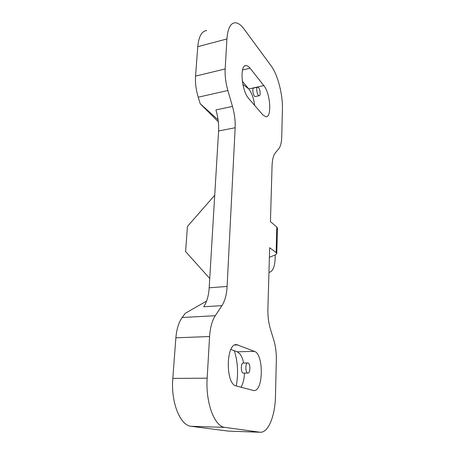 <?xml version="1.0" encoding="UTF-8"?>
<svg xmlns="http://www.w3.org/2000/svg" width="455" height="455" viewBox="0 0 455 455"><rect width="100%" height="100%" fill="white"/><g stroke="black" fill="none" stroke-linecap="round" stroke-linejoin="round"><path stroke-width="0.68" d="M254.442 351.368L236.617 344.64C225.953 342.814 225.265 384.156 236.156 385.937L253.782 390.555C263.468 391.624 263.889 354.087 254.442 351.368L237.243 351.812L230.895 349.468M248.726 98.496L262.791 114.882L265.942 116.799C272.062 117.441 270.378 93.229 263.826 85.603L250.051 68.193C248.68 66.481 247.366 65.617 246.098 65.605C239.421 64.69 241.48 90.92 248.726 98.496M270.435 221.63L276.799 226.982L276.139 252.582L269.673 247.713L267.887 308.786C267.728 316.1 268.575 322.885 270.441 329.153L273.802 340.113C275.622 346.221 276.464 352.949 276.333 360.303L275.457 396.419C275.15 415.66 268.37 432.887 260.186 432.25L224.901 427.37C214.532 426.727 205.455 402.601 207.161 378.196L209.584 336.524C210.199 327.6 212.093 320.661 215.278 315.707L221.949 305.635C224.935 300.92 226.658 294.522 227.108 286.445L235.15 127.741C235.445 120.888 234.552 113.773 232.471 106.407L227.875 90.517C225.737 82.929 224.838 75.74 225.168 68.95L226.914 38.959C227.733 28.523 230.457 23.12 235.093 22.75C237.993 22.79 241.008 24.917 244.125 29.131L271.157 65.89C277.783 74.7 282.873 94.674 282.413 109.092L281.747 136.654C281.577 142.426 280.57 146.487 278.727 148.836L275.303 152.92C273.375 155.331 272.295 159.631 272.062 165.813L270.435 221.63M241.008 387.228C243.072 383.741 244.227 379.032 244.471 373.106M243.652 363.027C242.839 359.137 241.616 356.128 239.984 354.001L237.243 351.812M254.675 105.429C253.731 98.343 251.763 92.848 248.788 88.953L242.299 81.206M276.139 252.582L276.782 253.594L275.207 254.988L269.394 257.257M276.782 253.594L277.425 228.103L276.799 226.982M206.741 30.553C201.758 31.042 198.767 36.411 197.766 46.672L226.914 38.959M225.168 68.95L195.553 76.116L197.766 46.672M195.553 76.116C195.121 82.782 196.008 89.806 198.215 97.194L227.875 90.517M218.07 119.819L200.223 103.723L198.215 97.194M221.949 305.635L203.686 306.755C206.826 302.097 208.657 295.778 209.181 287.805L218.576 130.989C218.923 124.204 218.042 117.18 215.92 109.922L232.471 106.407M215.278 315.707L182.188 317.493L185.27 313.302L206.593 301.056M182.188 317.493C178.724 322.345 176.62 329.119 175.869 337.815L209.584 336.524M207.161 378.196L172.815 378.401L175.869 337.815M172.815 378.401C170.727 402.152 180.146 425.635 191.231 426.307L224.901 427.37M259.646 432.199L228.461 431.124L191.231 426.307M228.461 431.124L260.186 432.25M236.27 385.965C238.465 373.515 237.823 361.771 234.342 350.742M214.726 195.24L187.437 226.442L185.594 251.558L209.738 278.477M275.178 254.999C275.286 265.657 273.245 271.453 269.053 272.386L268.95 272.386M200.223 103.723L218.315 121.798M247.799 362.959L248.06 363.01C250.569 363.619 250.438 373.413 247.912 373.072C245.239 373.214 245.126 362.584 247.799 362.959L243.323 363.033C240.627 362.663 240.718 373.259 243.425 373.117L243.51 373.117M257.712 87.132L258.599 87.707C260.305 89.635 260.766 95.897 259.179 95.709C257.2 95.942 255.653 86.933 257.712 87.132L253.816 88.003C251.729 87.809 253.281 96.79 255.283 96.551L255.511 96.5M237.954 344.918L234.803 345.021M242.833 84.38L248.788 88.953L263.826 85.603M250.051 68.193L242.526 69.985M235.15 127.741L218.576 130.989M227.108 286.445L209.181 287.805M236.122 344.651L236.617 344.64M245.057 65.856L246.098 65.605M239.984 354.001L239.677 353.62M247.912 373.072L243.425 373.117M259.179 95.709L255.283 96.551"/></g></svg>
